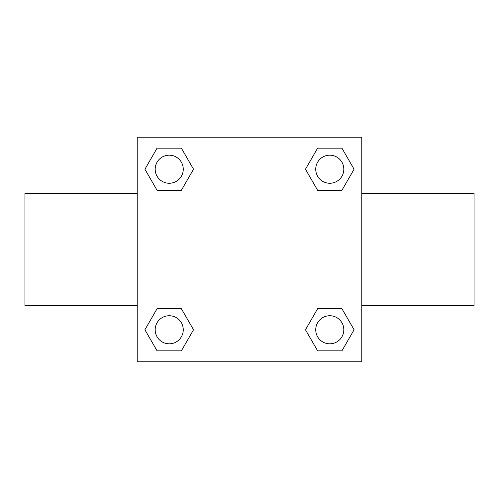 <?xml version="1.0" encoding="UTF-8"?>
<svg xmlns="http://www.w3.org/2000/svg" width="499" height="499" viewBox="0 0 499 499"><rect width="100%" height="100%" fill="white"/><g stroke="black" fill="none" stroke-linecap="round" stroke-linejoin="round"><path stroke-width="0.75" d="M181.38 190.275L157.066 190.275L144.916 169.223L157.066 148.172L181.38 148.172L193.531 169.223L181.38 190.275L157.066 190.275L175.386 190.275M175.386 308.725L181.38 308.725L193.531 329.777L181.38 350.828L157.066 350.828L144.916 329.777L157.066 308.725L181.38 308.725M323.614 190.275L317.62 190.275L305.469 169.223L317.62 148.172L341.934 148.172L354.084 169.223L341.934 190.275L317.62 190.275M317.62 308.725L341.934 308.725L354.084 329.777L341.934 350.828L317.62 350.828L305.469 329.777L317.62 308.725L341.934 308.725L323.614 308.725M361.775 305.637L474.05 305.637L474.05 193.363L361.775 193.363M137.225 193.363L24.95 193.363L24.95 305.637L137.225 305.637M137.225 137.225L361.775 137.225L361.775 361.775L137.225 361.775L137.225 137.225M341.934 350.828L317.62 350.828L341.934 350.828M343.811 329.777A14.034 14.034 0 0 0 322.759 317.62A14.034 14.034 0 0 0 322.759 341.934A14.034 14.034 0 0 0 343.811 329.777M181.38 350.828L157.066 350.828L181.38 350.828M183.258 329.777A14.034 14.034 0 0 0 162.206 317.62A14.034 14.034 0 0 0 162.206 341.934A14.034 14.034 0 0 0 183.258 329.777M317.62 148.172L341.934 148.172L317.62 148.172M343.811 169.223A14.034 14.034 0 0 0 322.759 157.066A14.034 14.034 0 0 0 322.759 181.38A14.034 14.034 0 0 0 343.811 169.223M157.066 148.172L181.38 148.172L157.066 148.172M183.258 169.223A14.034 14.034 0 0 0 162.206 157.066A14.034 14.034 0 0 0 162.206 181.38A14.034 14.034 0 0 0 183.258 169.223"/></g></svg>
